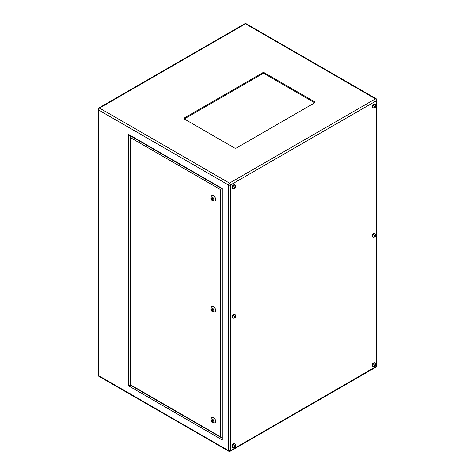 <?xml version="1.0" encoding="UTF-8"?>
<svg xmlns="http://www.w3.org/2000/svg" width="475" height="475" viewBox="0 0 475 475"><rect width="100%" height="100%" fill="white"/><g stroke="black" fill="none" stroke-linecap="round" stroke-linejoin="round"><path stroke-width="0.71" d="M375.012 233.777A1.947 1.128 120 0 0 374.918 233.706A1.947 1.128 120 0 0 373.944 233.807A1.947 1.128 120 0 0 372.667 235.523A1.947 1.128 120 0 0 372.97 237.084A1.947 1.128 120 0 0 373.071 237.132M375.012 104.369A1.947 1.128 120 0 0 374.918 104.304A1.947 1.128 120 0 0 373.944 104.399A1.947 1.128 120 0 0 372.667 106.115A1.947 1.128 120 0 0 372.97 107.683A1.947 1.128 120 0 0 373.071 107.73M234.929 185.244A1.947 1.128 120 0 0 234.834 185.179A1.947 1.128 120 0 0 233.86 185.28A1.947 1.128 120 0 0 232.584 186.996A1.947 1.128 120 0 0 232.881 188.557A1.947 1.128 120 0 0 232.987 188.605M234.929 314.652A1.947 1.128 120 0 0 234.834 314.587A1.947 1.128 120 0 0 233.86 314.682A1.947 1.128 120 0 0 232.584 316.403A1.947 1.128 120 0 0 232.881 317.965A1.947 1.128 120 0 0 232.987 318.012M234.929 444.06A1.947 1.128 120 0 0 234.834 443.994A1.947 1.128 120 0 0 233.86 444.089A1.947 1.128 120 0 0 232.584 445.805A1.947 1.128 120 0 0 232.881 447.367A1.947 1.128 120 0 0 232.987 447.42M375.012 363.179A1.947 1.128 120 0 0 374.918 363.114A1.947 1.128 120 0 0 373.944 363.209A1.947 1.128 120 0 0 372.667 364.931A1.947 1.128 120 0 0 372.97 366.492A1.947 1.128 120 0 0 373.071 366.54M235.262 185.464A2.12 1.223 120 0 0 234.917 185.036A2.12 1.223 120 0 0 233.86 185.143A2.12 1.223 120 0 0 232.477 187.007A2.12 1.223 120 0 0 232.797 188.7A2.12 1.223 120 0 0 233.344 188.789M234.917 185.036L234.555 184.828A2.12 1.223 120 0 0 233.498 184.929A2.12 1.223 120 0 0 232.115 186.8A2.12 1.223 120 0 0 232.441 188.492L232.797 188.7M375.351 104.583A2.12 1.223 120 0 0 375.001 104.156A2.12 1.223 120 0 0 373.944 104.263A2.12 1.223 120 0 0 372.56 106.127A2.12 1.223 120 0 0 372.887 107.825A2.12 1.223 120 0 0 373.427 107.914M375.001 104.156L374.638 103.948A2.12 1.223 120 0 0 373.582 104.055A2.12 1.223 120 0 0 372.198 105.919A2.12 1.223 120 0 0 372.525 107.617L372.887 107.825M375.351 233.991A2.12 1.223 120 0 0 375.001 233.563A2.12 1.223 120 0 0 373.944 233.67A2.12 1.223 120 0 0 372.56 235.535A2.12 1.223 120 0 0 372.887 237.233A2.12 1.223 120 0 0 373.427 237.316M375.001 233.563L374.638 233.356A2.12 1.223 120 0 0 373.582 233.463A2.12 1.223 120 0 0 372.198 235.327A2.12 1.223 120 0 0 372.525 237.025L372.887 237.233M235.262 314.866A2.12 1.223 120 0 0 234.917 314.444A2.12 1.223 120 0 0 233.86 314.545A2.12 1.223 120 0 0 232.477 316.409A2.12 1.223 120 0 0 232.797 318.108A2.12 1.223 120 0 0 233.344 318.197M234.917 314.444L234.555 314.23A2.12 1.223 120 0 0 233.498 314.337A2.12 1.223 120 0 0 232.115 316.202A2.12 1.223 120 0 0 232.441 317.9L232.797 318.108M235.262 444.273A2.12 1.223 120 0 0 234.917 443.846A2.12 1.223 120 0 0 233.86 443.953A2.12 1.223 120 0 0 232.477 445.817A2.12 1.223 120 0 0 232.797 447.515A2.12 1.223 120 0 0 233.344 447.598M234.917 443.846L234.555 443.638A2.12 1.223 120 0 0 233.498 443.745A2.12 1.223 120 0 0 232.115 445.609A2.12 1.223 120 0 0 232.441 447.308L232.797 447.515M375.351 363.393A2.12 1.223 120 0 0 375.001 362.971A2.12 1.223 120 0 0 373.944 363.072A2.12 1.223 120 0 0 372.56 364.942A2.12 1.223 120 0 0 372.887 366.635A2.12 1.223 120 0 0 373.427 366.724M375.001 362.971L374.638 362.763A2.12 1.223 120 0 0 373.582 362.864A2.12 1.223 120 0 0 372.198 364.735A2.12 1.223 120 0 0 372.525 366.427L372.887 366.635M212.485 420.862L212.343 420.387L212.485 420.862M212.984 420.571L212.485 419.793L211.856 419.847L211.856 420.69L212.485 421.473L213.115 421.414L213.115 420.577L212.628 420.874M212.485 309.943L212.343 309.468L212.485 309.943M212.984 309.652L212.485 308.869L211.856 308.928L211.856 309.771L212.485 310.555L213.115 310.496L213.115 309.658L212.628 309.955M212.485 199.025L212.343 198.55L212.485 199.025M212.984 198.734L212.628 199.037M214.938 422.803A3.111 1.799 -120 0 0 215.044 422.75A3.111 1.799 -120 0 0 215.519 420.256A3.111 1.799 -120 0 0 213.483 417.513A3.111 1.799 -120 0 0 211.927 417.359A3.111 1.799 -120 0 0 211.832 417.418M214.938 311.885A3.111 1.799 -120 0 0 215.044 311.832A3.111 1.799 -120 0 0 215.519 309.338A3.111 1.799 -120 0 0 213.483 306.595A3.111 1.799 -120 0 0 211.927 306.44A3.111 1.799 -120 0 0 211.832 306.5M214.938 200.961A3.111 1.799 -120 0 0 215.044 200.913A3.111 1.799 -120 0 0 215.519 198.419A3.111 1.799 -120 0 0 213.483 195.67A3.111 1.799 -120 0 0 211.927 195.522A3.111 1.799 -120 0 0 211.832 195.581M262.515 72.853L184.466 117.913A1.413 0.819 0 0 0 184.051 118.495A1.413 0.819 0 0 0 184.466 119.071L234.496 147.957A1.413 0.819 0 0 0 236.497 147.957L314.545 102.897A1.413 0.819 0 0 0 314.961 102.315A1.413 0.819 0 0 0 314.545 101.739L264.516 72.853A1.413 0.819 0 0 0 262.515 72.853L262.515 73.779L184.466 118.839A1.413 0.819 0 0 0 184.3 118.958M314.711 102.778A1.413 0.819 0 0 0 314.545 102.665L264.516 73.779A1.413 0.819 0 0 0 262.515 73.779M222.288 188.51L222.288 439.927L221.962 438.811L221.962 188.7L129.432 135.28L128.636 134.437L222.288 188.51M130.233 384.928L128.636 385.854L128.636 134.437M222.051 188.646L220.447 189.572L130.477 137.625L130.393 135.838M130.477 137.625L130.477 384.792L220.447 436.739L220.447 189.572M221.962 437.707L220.447 436.739M212.485 197.95L211.856 198.01L211.856 198.847L212.485 199.631L213.115 199.577L213.115 198.734L212.485 197.95M212.705 198.995L213.115 199.334M212.984 199.346L212.485 199.631M212.301 198.592L211.856 198.847M212.355 197.962L212.355 198.538L212.764 198.301M212.301 420.428L211.856 420.69M212.355 419.805L212.355 420.381L212.764 420.143M212.705 420.832L213.115 421.171M212.984 421.183L212.485 421.473M212.301 309.51L211.856 309.771M212.355 308.881L212.355 309.463L212.764 309.225M212.705 309.914L213.115 310.252M212.984 310.264L212.485 310.555M375.214 365.768L375.214 364.675L374.395 365.697L374.668 366.082L375.214 365.768L374.526 365.37M235.131 445.556L234.312 446.571L234.585 446.963L235.131 446.648L235.131 445.556M235.131 316.148L234.585 316.463L234.585 317.555L235.404 316.54L235.131 316.148M235.131 186.74L234.312 187.762L234.585 188.148L235.404 187.132L235.131 186.74M375.214 105.866L374.668 106.18L374.668 107.273L375.214 106.958L375.214 105.866M375.214 235.273L374.395 236.289L374.668 236.681L375.214 236.366L375.214 235.273M375.018 364.794L375.488 365.067M375.018 235.386L375.488 235.659M374.526 235.962L375.214 236.366M375.018 105.978L375.488 106.252M374.526 106.56L375.214 106.958M234.929 186.859L235.404 187.132M234.436 187.435L235.131 187.833M234.929 316.267L235.404 316.54M234.436 316.843L235.131 317.241M234.929 445.669L235.404 445.942M234.436 446.245L235.131 446.648M375.119 363.233C376.176 364.699 376.04 365.809 374.71 366.569L373.166 366.605A1.947 1.128 -60 0 1 372.869 365.043A1.947 1.128 -60 0 1 374.146 363.327A1.947 1.128 -60 0 1 375.119 363.233L374.918 363.114M374.941 364.711A0.819 0.475 120 0 0 374.365 365.714A0.819 0.475 120 0 0 374.941 366.047A0.819 0.475 120 0 0 375.523 365.049A0.819 0.475 120 0 0 374.941 364.711M375.119 233.825C376.176 235.291 376.04 236.408 374.71 237.162L373.166 237.203A1.947 1.128 -60 0 1 372.869 235.642A1.947 1.128 -60 0 1 374.146 233.92A1.947 1.128 -60 0 1 375.119 233.825L374.918 233.706M374.941 235.309A0.819 0.475 120 0 0 374.365 236.307A0.819 0.475 120 0 0 374.941 236.645A0.819 0.475 120 0 0 375.523 235.642A0.819 0.475 120 0 0 374.941 235.309M375.119 104.417C376.176 105.889 376.04 107 374.71 107.754L373.166 107.795A1.947 1.128 -60 0 1 372.869 106.234A1.947 1.128 -60 0 1 374.146 104.518A1.947 1.128 -60 0 1 375.119 104.417L374.918 104.304M374.941 105.901A0.819 0.475 120 0 0 374.365 106.905A0.819 0.475 120 0 0 374.941 107.237A0.819 0.475 120 0 0 375.523 106.234A0.819 0.475 120 0 0 374.941 105.901M235.03 185.297C236.093 186.764 235.956 187.88 234.626 188.634L233.083 188.676A1.947 1.128 -60 0 1 232.786 187.108A1.947 1.128 -60 0 1 234.056 185.393A1.947 1.128 -60 0 1 235.03 185.297L234.834 185.179M234.858 186.776A0.819 0.475 120 0 0 234.282 187.779A0.819 0.475 120 0 0 234.858 188.112A0.819 0.475 120 0 0 235.434 187.114A0.819 0.475 120 0 0 234.858 186.776M235.03 314.699C236.093 316.172 235.956 317.282 234.626 318.036L233.083 318.078A1.947 1.128 -60 0 1 232.786 316.516A1.947 1.128 -60 0 1 234.056 314.8A1.947 1.128 -60 0 1 235.03 314.699L234.834 314.587M234.858 316.184A0.819 0.475 120 0 0 234.282 317.187A0.819 0.475 120 0 0 234.858 317.52A0.819 0.475 120 0 0 235.434 316.516A0.819 0.475 120 0 0 234.858 316.184M235.03 444.107C236.093 445.58 235.956 446.69 234.626 447.444L233.083 447.486A1.947 1.128 -60 0 1 232.786 445.924A1.947 1.128 -60 0 1 234.056 444.202A1.947 1.128 -60 0 1 235.03 444.107L234.834 443.994M234.858 445.592A0.819 0.475 120 0 0 234.282 446.589A0.819 0.475 120 0 0 234.858 446.928A0.819 0.475 120 0 0 235.434 445.924A0.819 0.475 120 0 0 234.858 445.592M213.287 195.789A3.111 1.799 60 0 1 215.317 198.532A3.111 1.799 60 0 1 214.842 201.026L212.717 200.931C210.609 199.666 210.277 197.897 211.731 195.635A3.111 1.799 60 0 1 213.287 195.789M212.485 200.408A1.983 1.146 -120 0 0 213.887 199.601A1.983 1.146 -120 0 0 212.485 197.172A1.983 1.146 -120 0 0 211.084 197.986A1.983 1.146 -120 0 0 212.485 200.408M213.287 306.707A3.111 1.799 60 0 1 215.317 309.451A3.111 1.799 60 0 1 214.842 311.944L212.717 311.849C210.609 310.585 210.277 308.821 211.731 306.553A3.111 1.799 60 0 1 213.287 306.707M212.485 311.327A1.983 1.146 -120 0 0 213.887 310.519A1.983 1.146 -120 0 0 212.485 308.097A1.983 1.146 -120 0 0 211.084 308.904A1.983 1.146 -120 0 0 212.485 311.327M213.287 417.626A3.111 1.799 60 0 1 215.317 420.369A3.111 1.799 60 0 1 214.842 422.863L212.717 422.768C210.609 421.503 210.277 419.74 211.731 417.472A3.111 1.799 60 0 1 213.287 417.626M212.485 422.251A1.983 1.146 -120 0 0 213.887 421.438A1.983 1.146 -120 0 0 212.485 419.015A1.983 1.146 -120 0 0 211.084 419.823A1.983 1.146 -120 0 0 212.485 422.251M230.25 451.25A1.508 0.867 -120 0 0 230.559 450.561A1.508 0.867 0 0 1 228.433 450.561L228.433 184.965L98.479 109.939L98.479 375.535L228.433 450.561A1.508 0.867 -60 0 0 228.742 451.25A1.508 1.508 0 0 0 230.25 451.25L376.206 366.979A1.508 0.867 -120 0 0 376.521 366.29A1.508 0.867 0 0 0 376.96 365.679L376.96 100.082A1.508 0.867 0 0 1 376.521 100.694L230.559 184.965L230.559 450.561L376.521 366.29L376.521 100.694A1.508 0.867 -120 0 0 375.458 98.853L245.504 23.827L99.542 108.092L229.496 183.118L375.458 98.853A1.508 0.867 -60 0 1 376.206 98.776L246.258 23.75A1.508 0.867 120 0 0 245.504 23.827A1.508 0.867 -120 0 0 244.75 23.75A1.508 1.508 0 0 1 246.258 23.75M222.288 439.927L128.636 385.854M98.794 376.224A1.508 1.508 0 0 1 98.04 374.918A1.508 0.867 0 0 0 98.479 375.535A1.508 0.867 120 0 0 98.794 376.224L228.742 451.25M244.75 23.75L98.794 108.021A1.508 0.867 -120 0 1 99.542 108.092A1.508 0.867 120 0 0 98.479 109.939A1.508 0.867 0 0 1 98.04 109.321L98.04 374.918M228.433 184.965A1.508 0.867 -60 0 1 229.496 183.118A1.508 0.867 -120 0 1 230.559 184.965A1.508 0.867 0 0 1 228.433 184.965M130.233 135.743L130.233 136.046M264.516 73.779L264.516 72.853M314.545 102.665L314.545 101.739M184.466 118.839L184.466 117.913M98.794 108.021A1.508 1.508 0 0 0 98.04 109.321M376.206 366.979A1.508 1.508 0 0 0 376.96 365.679M376.96 100.082A1.508 1.508 0 0 0 376.206 98.776M221.249 437.582L130.144 384.982L130.144 136.509"/></g></svg>
